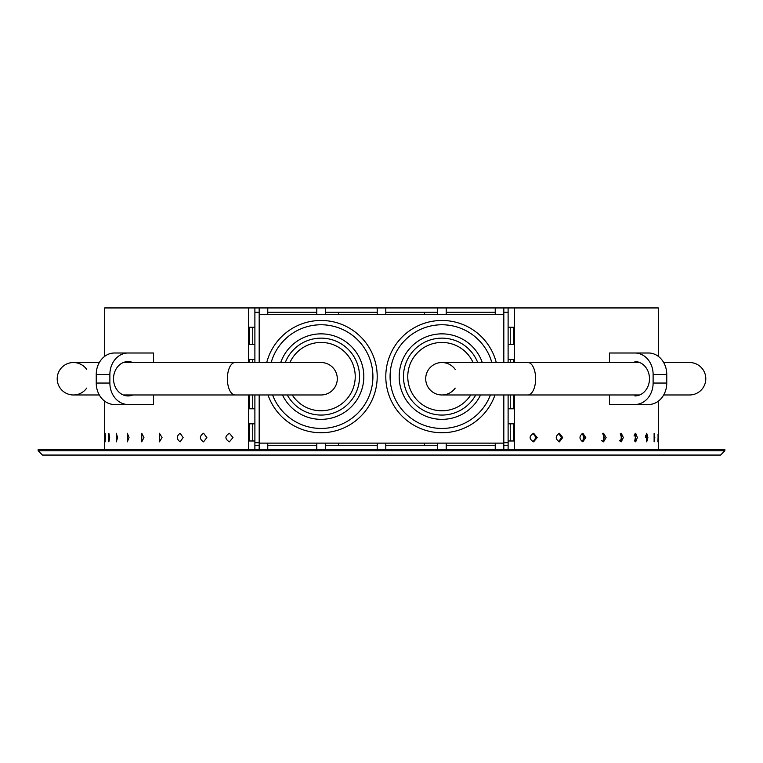 <?xml version="1.0" encoding="UTF-8"?>
<svg xmlns="http://www.w3.org/2000/svg" width="763" height="763" viewBox="0 0 763 763"><rect width="100%" height="100%" fill="white"/><g stroke="black" fill="none" stroke-linecap="round" stroke-linejoin="round"><path stroke-width="1.14" d="M381.5 449.569L38.15 449.569L38.15 450.771L724.85 450.771L724.85 449.569L381.5 449.569M38.15 450.771L42.442 455.063L720.558 455.063L724.85 450.771M126.83 362.53L125.218 362.53M125.218 394.976L126.83 394.976M132.848 394.976A17.168 14.554 -90 0 1 128.079 395.921A17.168 14.554 -90 0 1 113.525 378.753A17.168 14.554 -90 0 1 128.079 361.586A17.168 14.554 -90 0 1 132.848 362.53M99.314 394.976L73.429 394.976A16.223 16.223 0 0 1 57.206 378.753A16.223 16.223 0 0 1 73.429 362.53L99.314 362.53L73.429 362.53A16.223 16.223 0 0 0 57.206 378.753A16.223 16.223 0 0 0 86.686 388.109M123.32 362.53L321.07 362.53A16.223 16.223 0 0 1 337.294 378.753A16.223 16.223 0 0 1 321.07 394.976L235.08 394.976A16.223 7.706 -90 0 1 227.374 378.753A16.223 7.706 -90 0 1 235.08 362.53M705.794 378.753A16.223 16.223 0 0 0 689.571 362.53L663.686 362.53L689.571 362.53A16.223 16.223 0 0 1 705.794 378.753A16.223 16.223 0 0 1 689.571 394.976L663.686 394.976M634.921 394.976L634.921 395.921A17.168 14.554 -90 0 0 649.475 378.753A17.168 14.554 -90 0 0 634.921 361.586L634.921 362.53M609.437 394.976L609.437 404.504L634.921 404.504A21.459 18.198 -90 0 0 653.118 383.045L653.118 374.461A21.459 18.198 -90 0 0 634.921 353.002L609.437 353.002L609.437 362.53M634.921 353.002L648.56 353.002A21.459 18.198 90 0 1 666.757 374.461L666.757 383.045A21.459 18.198 90 0 1 648.56 404.504L634.921 404.504M455.187 369.397A16.223 16.223 0 0 0 425.706 378.753A16.223 16.223 0 0 0 455.187 388.109M86.686 369.397A16.223 16.223 0 0 0 73.429 362.53M128.079 404.504L114.44 404.504A21.459 18.198 -90 0 1 96.243 383.045L96.243 374.461A21.459 18.198 -90 0 1 114.44 353.002L128.079 353.002A21.459 18.198 90 0 0 109.882 374.461L109.882 383.045A21.459 18.198 90 0 0 128.079 404.504L153.563 404.504L153.563 394.976M153.563 362.53L153.563 353.002L128.079 353.002M508.11 312.229L503.818 312.229M495.235 312.229L446.212 312.229M437.628 312.229L385.792 312.229M377.208 312.229L325.372 312.229M316.788 312.229L267.765 312.229M259.182 312.229L254.89 312.229M248.538 362.53L248.538 359.44L254.89 359.44L254.89 344.418L248.538 344.418L248.538 327.251L254.89 327.251L254.89 307.937L259.182 307.937L259.182 362.53M503.818 362.53L503.818 307.937L259.182 307.937M503.818 307.937L508.11 307.937L508.11 327.251L514.462 327.251L514.462 344.418L508.11 344.418L508.11 359.44L514.462 359.44L514.462 362.53M658.326 356.35L658.326 307.937L508.11 307.937M254.89 307.937L104.674 307.937L104.674 356.35M316.788 307.937L316.788 314.375L267.765 314.375L267.765 307.937M377.208 307.937L377.208 314.375L325.372 314.375L325.372 307.937M437.628 307.937L437.628 314.375L385.792 314.375L385.792 307.937M495.235 307.937L495.235 314.375L446.212 314.375L446.212 307.937M254.89 445.277L259.182 445.277M267.765 445.277L316.788 445.277M325.372 445.277L377.208 445.277M385.792 445.277L437.628 445.277M446.212 445.277L495.235 445.277M503.818 445.277L508.11 445.277M446.212 449.569L446.212 443.131L495.235 443.131L495.235 449.569M385.792 449.569L385.792 443.131L437.628 443.131L437.628 449.569M325.372 449.569L325.372 443.131L377.208 443.131L377.208 449.569M267.765 449.569L267.765 443.131L316.788 443.131L316.788 449.569M259.182 394.976L259.182 449.569M503.818 449.569L503.818 394.976M252.744 423.818L252.744 440.985M252.744 394.976L252.744 408.796M252.744 359.44L252.744 362.53M252.744 327.251L252.744 344.418M249.568 423.818L249.568 440.985M249.568 394.976L249.568 408.796M249.568 359.44L249.568 362.53M249.568 327.251L249.568 344.418M513.432 344.418L513.432 327.251M513.432 362.53L513.432 359.44M513.432 408.796L513.432 394.976M513.432 440.985L513.432 423.818M533.032 441.787L536.007 437.552L533.022 433.317M558.754 441.748L561.33 437.552L558.745 433.355M582.074 441.691L584.22 437.552L582.074 433.413M602.684 441.596L604.363 437.552L602.684 433.508M619.709 440.594L620.3 441.424L621.492 437.552L620.3 433.68M634.692 441.052L635.388 437.552L634.692 434.052M645.431 437.552L645.651 435.196M635.388 437.571L634.94 440.489M514.462 394.976L514.462 408.796L508.11 408.796L508.11 423.818L514.462 423.818L514.462 440.985L508.11 440.985L508.11 449.569M254.89 449.569L254.89 440.985L248.538 440.985L248.538 423.818L254.89 423.818L254.89 408.796L248.538 408.796L248.538 394.976M537.19 437.552L533.614 441.844C528.969 438.983 528.969 436.121 533.614 433.26L537.19 437.552M562.703 437.552L559.441 441.844C555.178 438.983 555.178 436.121 559.441 433.26L562.703 437.552M585.774 437.552L582.856 441.844C579.031 438.983 579.031 436.121 582.856 433.26L585.774 437.552M606.089 437.552L603.552 441.844L603.552 433.26L606.089 437.552M623.352 437.552L621.235 441.844L621.235 433.26L623.352 437.552M637.353 437.552L635.684 441.844L635.684 433.26L637.353 437.552M647.892 437.552L646.7 441.844L646.7 433.26L647.892 437.552M654.835 437.552L654.12 441.844L654.12 433.26L654.835 437.552M658.078 437.552L657.859 441.844L658.078 437.552M658.078 437.476L658.021 434.586M634.463 434.529L634.082 435.95M601.721 440.585L602.551 441.51M508.11 344.418L508.11 327.251M508.11 440.985L508.11 423.818M508.11 408.796L508.11 394.976M508.11 362.53L508.11 359.44M254.89 423.818L254.89 440.985M254.89 327.251L254.89 344.418M254.89 359.44L254.89 362.53M254.89 394.976L254.89 408.796M510.256 344.418L510.256 327.251M510.256 362.53L510.256 359.44M510.256 408.796L510.256 394.976M510.256 440.985L510.256 423.818M321.07 333.86A42.747 42.747 0 0 0 280.708 362.53A42.747 42.747 0 0 1 363.817 376.607A42.747 42.747 0 0 1 282.472 394.976A42.747 42.747 0 0 0 363.35 370.303A42.747 42.747 0 0 0 321.07 333.86M266.726 362.53A56.138 56.138 0 0 1 377.208 376.607A56.138 56.138 0 0 1 268.023 394.976M289.94 362.53A34.163 34.163 0 0 1 321.07 342.444A34.163 34.163 0 0 1 351.028 393.031A34.163 34.163 0 0 1 292.267 394.976M508.11 442.702L503.818 442.702M259.182 442.702L254.89 442.702M583.39 434.557L583.39 440.547M441.93 333.86A42.747 42.747 0 0 0 429.455 417.495A42.747 42.747 0 0 0 480.528 394.976A42.747 42.747 0 0 1 399.183 376.607A42.747 42.747 0 0 1 482.292 362.53A42.747 42.747 0 0 0 441.93 333.86M494.977 394.976A56.138 56.138 0 0 1 385.792 376.607A56.138 56.138 0 0 1 496.274 362.53M470.733 394.976A34.163 34.163 0 0 1 411.972 393.031A34.163 34.163 0 0 1 441.93 342.444A34.163 34.163 0 0 1 473.06 362.53M105.428 437.552L105.141 441.844L105.141 433.26L105.428 437.552M109.662 437.552L108.88 441.844L108.88 433.26L109.662 437.552M117.569 437.552L116.3 441.844L116.3 433.26L117.569 437.552M129.042 437.552L127.316 441.844L127.316 433.26L129.042 437.552M143.94 437.552L141.765 441.844L141.765 433.26L143.94 437.552M162.042 437.552L159.448 441.844L159.448 433.26L162.042 437.552M183.11 437.552L180.144 441.844C176.367 438.983 176.367 436.121 180.144 433.26L183.11 437.552M206.868 437.552L203.559 441.844C199.343 438.983 199.343 436.121 203.559 433.26L206.868 437.552M232.982 437.552L229.386 441.844C224.78 438.983 224.78 436.121 229.386 433.26L232.982 437.552M639.68 362.53L527.92 362.53A16.223 7.706 90 0 1 535.626 378.753A16.223 7.706 90 0 1 527.92 394.976L639.68 394.976M653.118 383.045L666.757 383.045M653.118 374.461L666.757 374.461M109.882 374.461L96.243 374.461M109.882 383.045L96.243 383.045M259.182 314.375L267.765 314.375M316.788 314.375L325.372 314.375M377.208 314.375L385.792 314.375M437.628 314.375L446.212 314.375M495.235 314.375L503.818 314.375M325.372 443.131L316.788 443.131M385.792 443.131L377.208 443.131M446.212 443.131L437.628 443.131M503.818 443.131L495.235 443.131M267.765 443.131L259.182 443.131M514.462 408.796L514.462 423.818M514.462 440.985L514.462 449.569M248.538 449.569L248.538 440.985M248.538 423.818L248.538 408.796M248.538 359.44L248.538 344.418M248.538 327.251L248.538 307.937M514.462 307.937L514.462 327.251M514.462 344.418L514.462 359.44M271.17 362.53A51.846 51.846 0 0 1 372.697 381.347A51.846 51.846 0 0 1 272.591 394.976M285.286 362.53A38.455 38.455 0 0 1 359.23 381.395A38.455 38.455 0 0 1 287.289 394.976M490.409 394.976A51.846 51.846 0 0 1 390.303 381.347A51.846 51.846 0 0 1 491.83 362.53M475.711 394.976A38.455 38.455 0 0 1 403.77 381.395A38.455 38.455 0 0 1 477.714 362.53M235.08 394.976L123.32 394.976M527.92 394.976L441.93 394.976M527.92 362.53L441.93 362.53M424.419 314.375L424.419 312.229M338.581 314.375L338.581 312.229M424.419 445.277L424.419 443.131M338.581 445.277L338.581 443.131M104.674 401.157L104.674 449.569M658.326 401.157L658.326 449.569"/></g></svg>
